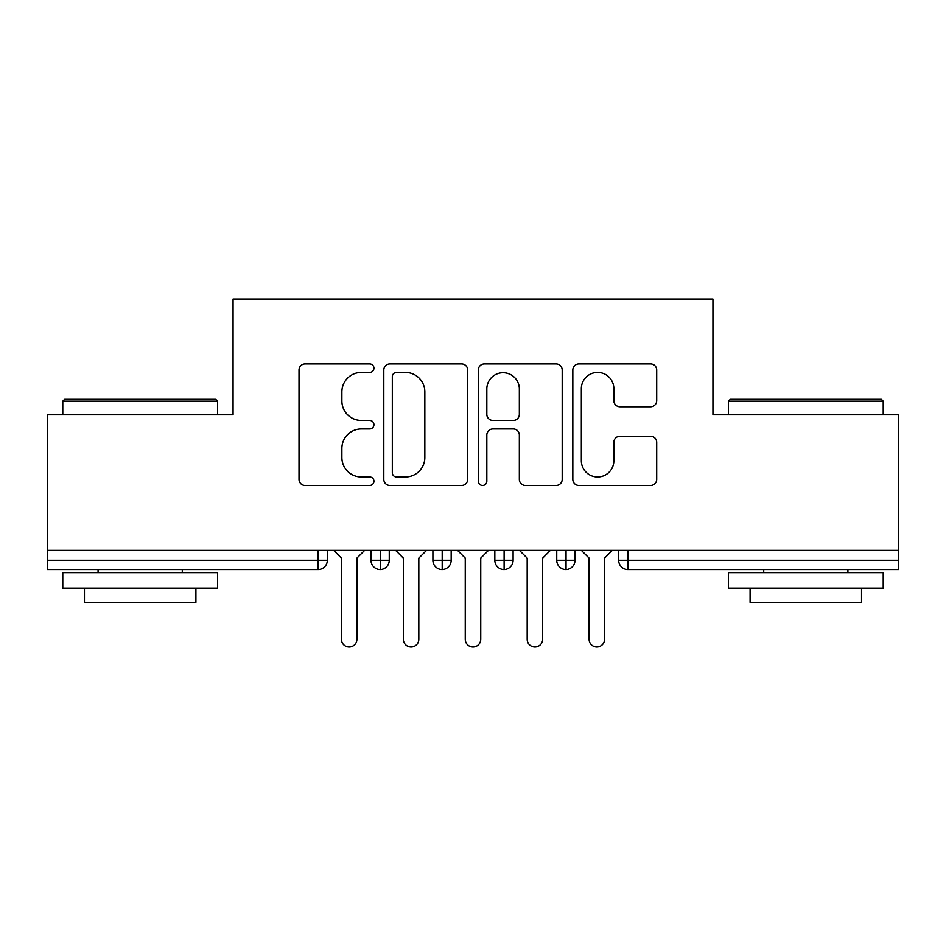<?xml version="1.0" encoding="UTF-8"?>
<svg xmlns="http://www.w3.org/2000/svg" width="946" height="946" viewBox="0 0 946 946"><rect width="100%" height="100%" fill="white"/><g stroke="black" fill="none" stroke-linecap="round" stroke-linejoin="round"><path stroke-width="1.42" d="M373.93 368.183A4.257 4.257 0 0 0 369.673 363.926L305.097 363.926A6.078 6.078 0 0 0 299.019 370.004L299.019 479.397A6.078 6.078 0 0 0 305.097 485.475L369.673 485.475A4.257 4.257 0 0 0 373.93 481.23A4.257 4.257 0 0 0 369.673 476.973L361.325 476.973A19.452 19.452 0 0 1 341.873 457.521L341.873 448.404A19.452 19.452 0 0 1 361.325 428.952L369.673 428.952A4.257 4.257 0 0 0 373.93 424.707A4.257 4.257 0 0 0 369.673 420.45L361.325 420.45A19.452 19.452 0 0 1 341.873 400.998L341.873 391.88A19.452 19.452 0 0 1 361.325 372.428L369.673 372.428A4.257 4.257 0 0 0 373.93 368.183M650.623 406.768A6.078 6.078 0 0 0 656.701 400.69L656.701 370.004A6.078 6.078 0 0 0 650.623 363.926L578.905 363.926A6.078 6.078 0 0 0 572.827 370.004L572.827 479.397A6.078 6.078 0 0 0 578.905 485.475L650.623 485.475A6.078 6.078 0 0 0 656.701 479.397L656.701 442.326A6.078 6.078 0 0 0 650.623 436.248L619.937 436.248A6.078 6.078 0 0 0 613.859 442.326L613.859 460.714A16.259 16.259 0 0 1 597.6 476.973A16.259 16.259 0 0 1 581.341 460.714L581.341 388.688A16.259 16.259 0 0 1 597.6 372.428A16.259 16.259 0 0 1 613.859 388.688L613.859 400.69A6.078 6.078 0 0 0 619.937 406.768L650.623 406.768M47.3 550.395L898.7 550.395L898.7 414.797L712.941 414.797L712.941 299.007L233.059 299.007L233.059 414.797L47.3 414.797L47.3 560.304L318.045 560.304L318.045 550.395M467.679 370.004A6.078 6.078 0 0 0 461.601 363.926L389.882 363.926A6.078 6.078 0 0 0 383.804 370.004L383.804 479.397A6.078 6.078 0 0 0 389.882 485.475L461.601 485.475A6.078 6.078 0 0 0 467.679 479.397L467.679 370.004M484.399 363.926L556.118 363.926A6.078 6.078 0 0 1 562.196 370.004L562.196 479.397A6.078 6.078 0 0 1 556.118 485.475L525.42 485.475A6.078 6.078 0 0 1 519.342 479.397L519.342 435.03A6.078 6.078 0 0 0 513.264 428.952L492.901 428.952A6.078 6.078 0 0 0 486.823 435.03L486.823 481.23A4.257 4.257 0 0 1 482.578 485.475A4.257 4.257 0 0 1 478.321 481.23L478.321 370.004A6.078 6.078 0 0 1 484.399 363.926M327.328 550.395L327.328 560.304A9.283 9.283 0 0 1 318.045 569.598L47.3 569.598L47.3 560.304M898.7 550.395L898.7 569.598L627.955 569.598A9.283 9.283 0 0 1 618.672 560.304L618.672 550.395M380.28 569.598A9.283 9.283 0 0 1 370.986 560.304L370.986 550.395L370.986 560.304A9.283 9.283 0 0 0 380.28 569.598A9.283 9.283 0 0 0 389.255 560.316L389.255 550.395L389.255 560.304A9.283 9.283 0 0 1 380.28 569.598L380.28 560.304L389.255 560.304M380.28 550.395L380.28 560.304L370.986 560.304M318.045 569.598A9.283 9.283 0 0 0 327.328 560.304A9.283 9.283 0 0 1 318.045 569.598L318.045 560.304L327.328 560.304M442.196 550.395L442.196 560.304L432.901 560.304L432.901 550.395L432.901 560.304A9.283 9.283 0 0 0 442.196 569.598A9.283 9.283 0 0 0 451.171 560.316L451.171 550.395L451.171 560.304A9.283 9.283 0 0 1 442.196 569.598A9.283 9.283 0 0 1 432.901 560.304A9.283 9.283 0 0 0 442.196 569.598L442.196 560.304L451.171 560.304M504.112 550.395L504.112 560.304L494.829 560.304L494.829 550.395L494.829 560.304A9.283 9.283 0 0 0 504.112 569.598A9.283 9.283 0 0 0 513.099 560.316L513.099 550.395L513.099 560.304A9.283 9.283 0 0 1 504.112 569.598A9.283 9.283 0 0 1 494.829 560.304A9.283 9.283 0 0 0 504.112 569.598L504.112 560.304L513.099 560.304M566.039 550.395L566.039 569.598A9.283 9.283 0 0 1 556.745 560.304L556.745 550.395L556.745 560.304A9.283 9.283 0 0 0 566.039 569.598A9.283 9.283 0 0 0 575.014 560.316L575.014 550.395M627.955 569.598A9.283 9.283 0 0 1 618.672 560.304A9.283 9.283 0 0 0 627.955 569.598L627.955 560.304L898.7 560.304M396.575 372.428A4.257 4.257 0 0 0 392.318 376.685L392.318 472.716A4.257 4.257 0 0 0 396.575 476.973L405.385 476.973A19.452 19.452 0 0 0 424.837 457.521L424.837 391.88A19.452 19.452 0 0 0 405.385 372.428L396.575 372.428M519.342 388.995A16.259 16.259 0 0 0 503.083 372.736A16.259 16.259 0 0 0 486.823 388.995L486.823 414.372A6.078 6.078 0 0 0 492.901 420.45L513.264 420.45A6.078 6.078 0 0 0 519.342 414.372L519.342 388.995M333.678 550.395L341.423 558.14L341.423 639.26A7.745 7.745 -34.5 0 0 349.157 646.993A7.745 7.745 -34.5 0 0 356.902 639.26L356.902 558.14L364.636 550.395M395.605 550.395L403.339 558.14L403.339 639.26A7.745 7.745 -34.5 0 0 411.084 646.993A7.745 7.745 -34.5 0 0 418.818 639.26L418.818 558.14L426.563 550.395M457.521 550.395L465.255 558.14L465.255 639.26A7.745 7.745 -34.5 0 0 473 646.993A7.745 7.745 -34.5 0 0 480.745 639.26L480.745 558.14L488.479 550.395M519.437 550.395L527.182 558.14L527.182 639.26A7.745 7.745 -34.5 0 0 534.916 646.993A7.745 7.745 -34.5 0 0 542.661 639.26L542.661 558.14L550.395 550.395M581.364 550.395L589.098 558.14L589.098 639.26A7.745 7.745 -34.5 0 0 596.843 646.993A7.745 7.745 -34.5 0 0 604.577 639.26L604.577 558.14L612.322 550.395M64.635 399.318L215.723 399.318L217.58 401.175L62.779 401.175L64.635 399.318M140.185 588.176L62.779 588.176L62.779 572.697L217.58 572.697L217.58 588.176L140.185 588.176M195.905 588.176L195.905 602.413L84.454 602.413L84.454 588.176M730.277 399.318L881.365 399.318L883.221 401.175L728.42 401.175L730.277 399.318M805.815 588.176L728.42 588.176L728.42 572.697L883.221 572.697L883.221 588.176L805.815 588.176M861.546 588.176L861.546 602.413L750.095 602.413L750.095 588.176M627.955 550.395L627.955 560.304L618.672 560.304M556.745 560.304A9.283 9.283 0 0 0 566.039 569.598A9.283 9.283 0 0 0 575.014 560.316L556.745 560.304M62.779 414.797L62.779 401.175M98.077 572.697L98.077 569.598M182.282 572.697L182.282 569.598M217.58 414.797L217.58 401.175M728.42 414.797L728.42 401.175M763.718 572.697L763.718 569.598M847.923 572.697L847.923 569.598M883.221 414.797L883.221 401.175"/></g></svg>
